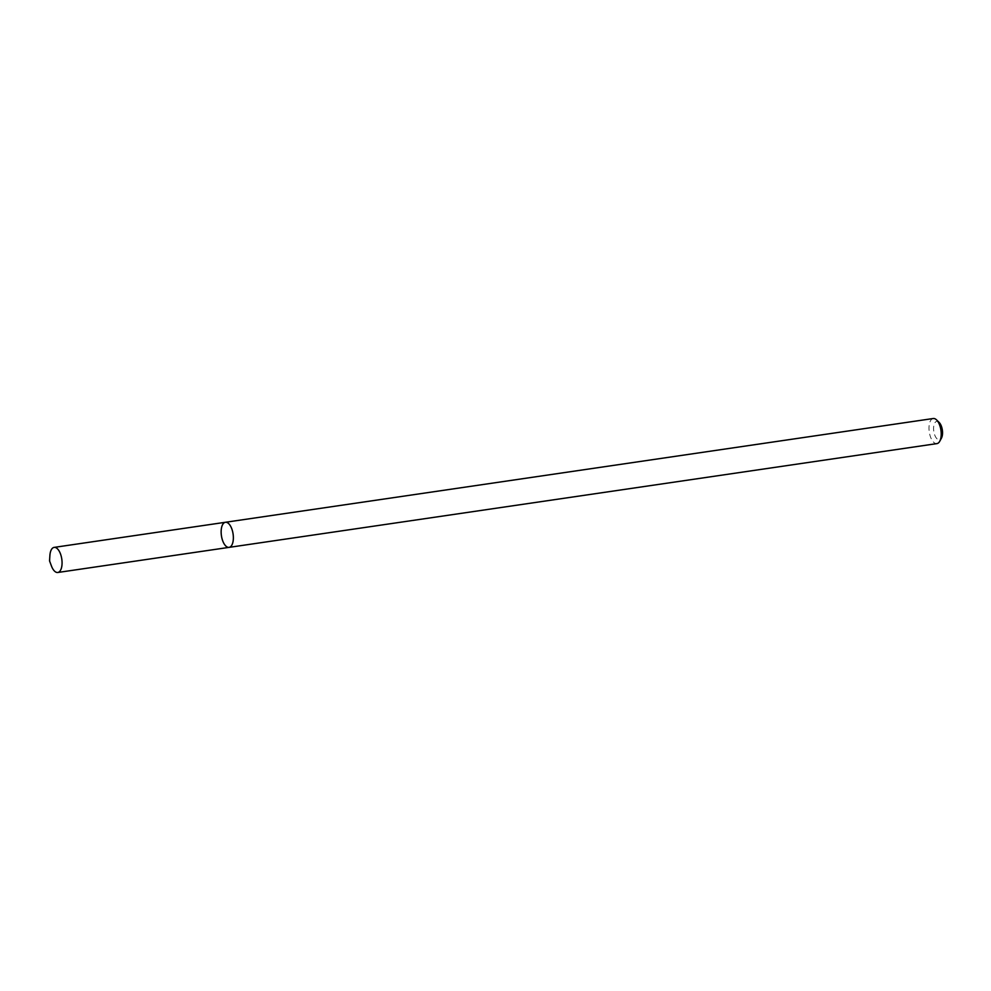 <?xml version="1.0" encoding="UTF-8"?>
<svg xmlns="http://www.w3.org/2000/svg" width="991" height="991" viewBox="0 0 991 991"><rect width="100%" height="100%" fill="white"/><g stroke="black" fill="none" stroke-linecap="round" stroke-linejoin="round"><path stroke-width="0.74" stroke-dasharray="4.96 3.72" d="M933.262 418.512A12.672 5.896 -98.3 0 0 929.062 430.106A12.672 5.896 -98.3 0 0 935.207 443.336A12.672 5.896 -98.3 0 0 936.929 443.609M939.158 422.463A9.303 4.323 -98.3 0 0 933.609 427.443A9.303 4.323 -98.3 0 0 938.13 439.62A9.303 4.323 -98.3 0 0 941.45 438.133M49.897 555.493A12.672 5.896 -98.3 0 0 51.421 565.935M225.415 522.282A12.672 5.896 -98.3 0 0 221.216 533.876A12.672 5.896 -98.3 0 0 227.36 547.094A12.672 5.896 -98.3 0 0 229.094 547.366"/><path stroke-width="1.49" d="M227.36 547.094A12.672 5.896 -98.3 0 0 229.094 547.366A12.672 5.896 -98.3 0 0 233.083 533.976A12.672 5.896 -98.3 0 0 225.415 522.282A12.672 5.896 -98.3 0 0 221.216 533.876A12.672 5.896 -98.3 0 0 227.36 547.094M225.415 522.282A12.672 5.896 -98.3 0 1 233.083 533.976A12.672 5.896 -98.3 0 1 229.094 547.366L936.929 443.609A12.672 5.896 -98.3 0 0 939.728 441.292A12.672 5.896 -98.3 0 0 936.594 419.936A12.672 5.896 -98.3 0 0 933.262 418.512L54.121 547.391A12.672 5.896 -98.3 0 0 49.897 555.493L49.55 560.881L51.421 565.935A12.672 5.896 -98.3 0 0 56.066 572.203A12.672 5.896 -98.3 0 0 57.8 572.488A12.672 5.896 -98.3 0 0 61.789 559.085A12.672 5.896 -98.3 0 0 54.121 547.391M939.728 441.292L941.45 438.133A9.303 4.323 -98.3 0 0 939.158 422.463L936.594 419.936M229.094 547.366L57.8 572.488"/></g></svg>
